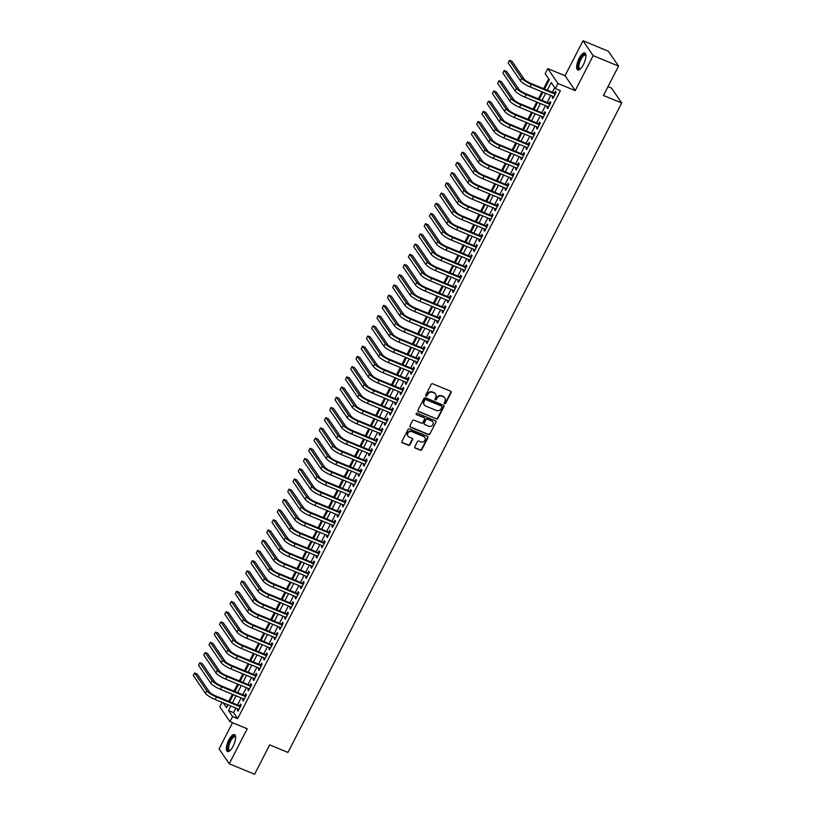 <?xml version="1.0" encoding="UTF-8"?>
<svg xmlns="http://www.w3.org/2000/svg" width="815" height="815" viewBox="0 0 815 815"><rect width="100%" height="100%" fill="white"/><g stroke="black" fill="none" stroke-linecap="round" stroke-linejoin="round"><path stroke-width="1.22" d="M444.593 403.69A0.805 0.734 145.7 0 0 445.652 403.282L451.123 392.626A1.151 1.049 145.7 0 0 450.644 391.21L432.714 383.804A1.151 1.049 145.7 0 0 431.206 384.395L425.736 395.051A0.805 0.734 145.7 0 0 426.072 396.039A0.805 0.734 145.7 0 0 427.131 395.621L427.834 394.246A3.688 3.362 145.7 0 1 432.673 392.351L434.171 392.973A3.688 3.362 145.7 0 1 435.709 397.496L434.996 398.871A0.805 0.734 145.7 0 0 435.332 399.859A0.805 0.734 145.7 0 0 436.392 399.452L437.095 398.077A3.688 3.362 145.7 0 1 441.934 396.182L443.431 396.803A3.688 3.362 145.7 0 1 444.97 401.326L444.257 402.702A0.805 0.734 145.7 0 0 444.593 403.69M444.185 403.221A0.805 0.734 145.7 0 0 445.377 402.875L450.848 392.229A1.151 1.049 145.7 0 0 450.919 391.383M425.664 395.56A0.805 0.734 145.7 0 0 426.856 395.224L427.834 394.246M434.925 399.391A0.805 0.734 145.7 0 0 436.117 399.044L437.095 398.077M233.131 746.194A9.169 3.26 -67.6 0 0 234.486 734.58A9.169 3.26 -67.6 0 0 228.842 739.918A9.169 3.26 -67.6 0 0 227.487 751.522A9.169 3.26 -67.6 0 0 233.131 746.194M583.418 64.609A9.169 3.26 -67.6 0 0 584.773 52.995A9.169 3.26 -67.6 0 0 579.129 58.334A9.169 3.26 -67.6 0 0 577.774 69.937A9.169 3.26 -67.6 0 0 583.418 64.609M414.825 446.712A1.151 1.049 145.7 0 0 415.304 448.118L420.336 450.196A1.151 1.049 145.7 0 0 421.844 449.605L427.916 437.777A1.151 1.049 145.7 0 0 427.437 436.371L409.517 428.965A1.151 1.049 145.7 0 0 407.999 429.556L401.927 441.373A1.151 1.049 145.7 0 0 402.406 442.79L408.478 445.306A1.151 1.049 145.7 0 0 409.996 444.715L412.594 439.652A1.151 1.049 145.7 0 0 412.115 438.236L409.099 436.993A3.087 2.812 145.7 0 1 408.274 432.541A3.087 2.812 145.7 0 1 411.85 431.624L423.657 436.504A3.087 2.812 145.7 0 1 424.483 440.956A3.087 2.812 145.7 0 1 420.897 441.862L418.93 441.058A1.151 1.049 145.7 0 0 417.423 441.649L414.825 446.712M235.881 708.092L233.548 712.626L237.664 718.657L232.591 716.568L229.973 721.672L219.805 706.788L222.067 702.387M618.544 66.117L593.177 55.634L583.01 40.75L608.377 51.233L618.544 66.117L603.457 95.477L621.713 103.016L287.96 752.439L269.694 744.89L254.606 774.25L229.249 763.767L247.22 728.793L229.973 721.672M583.01 40.75L565.039 75.724L575.207 90.608L593.177 55.634M575.207 90.608L557.959 83.487L555.331 88.59L551.215 82.549L547.283 90.19M237.664 718.657L560.404 90.689L555.331 88.59M436.351 419.032A1.151 1.049 145.7 0 0 437.859 418.441L443.941 406.614A1.151 1.049 145.7 0 0 443.462 405.198L425.532 397.791A1.151 1.049 145.7 0 0 424.024 398.382L417.942 410.21A1.151 1.049 145.7 0 0 418.421 411.626L436.076 418.625A1.151 1.049 145.7 0 0 437.584 418.034L443.666 406.206A1.151 1.049 145.7 0 0 443.737 405.361M435.933 422.19L429.851 434.018A1.151 1.049 145.7 0 1 428.344 434.609L410.414 427.203A1.151 1.049 145.7 0 1 409.935 425.797L412.533 420.734A1.151 1.049 145.7 0 1 414.051 420.143L421.314 423.148A1.151 1.049 145.7 0 0 422.832 422.557L424.554 419.195A1.151 1.049 145.7 0 0 424.075 417.779L416.506 414.652A0.805 0.734 145.7 0 1 416.292 413.49A0.805 0.734 145.7 0 1 417.229 413.256L435.454 420.785A1.151 1.049 145.7 0 1 435.933 422.19L429.851 434.018M232.52 722.722L219.082 748.883L229.249 763.767M552.825 96.292L552.213 97.484L552.906 98.493L556.054 92.36L555.361 91.362L554.445 93.144M547.578 106.5L546.967 107.692L547.649 108.701L550.808 102.578L550.115 101.569L549.198 103.352M542.332 116.718L541.72 117.91L542.403 118.909L545.551 112.786L544.868 111.777L543.951 113.57M537.085 126.926L536.474 128.118L537.156 129.127L540.304 122.994L539.622 121.995L538.705 123.778M531.838 137.134L531.227 138.326L531.91 139.334L535.058 133.212L534.375 132.203L533.458 133.986M526.592 147.352L525.981 148.544L526.663 149.542L529.811 143.42L529.129 142.411L528.212 144.204M521.345 157.56L520.724 158.752L521.417 159.76L524.565 153.628L523.882 152.619L522.955 154.412M516.089 167.768L515.477 168.96L516.17 169.968L519.318 163.835L518.625 162.837L517.708 164.62M510.842 177.976L510.231 179.168L510.923 180.176L514.071 174.053L513.379 173.045L512.462 174.828M505.595 188.194L504.984 189.386L505.677 190.384L508.825 184.261L508.132 183.253L507.215 185.046M500.349 198.402L499.738 199.594L500.42 200.602L503.578 194.469L502.886 193.471L501.969 195.254M495.102 208.609L494.491 209.801L495.174 210.81L498.322 204.687L497.639 203.679L496.722 205.462M489.856 218.828L489.245 220.019L489.927 221.018L493.075 214.895L492.392 213.887L491.476 215.68M484.609 229.035L483.998 230.227L484.68 231.236L487.828 225.103L487.146 224.105L486.229 225.887M479.363 239.243L478.751 240.435L479.434 241.444L482.582 235.321L481.899 234.312L480.972 236.095M474.116 249.461L473.495 250.653L474.187 251.652L477.335 245.529L476.653 244.52L475.726 246.313M468.859 259.669L468.248 260.861L468.941 261.87L472.089 255.737L471.396 254.728L470.479 256.521M463.613 269.877L463.002 271.069L463.694 272.078L466.842 265.955L466.149 264.946L465.233 266.729M458.366 280.095L457.755 281.277L458.448 282.285L461.596 276.163L460.903 275.154L459.986 276.947M453.12 290.303L452.508 291.495L453.191 292.504L456.339 286.371L455.656 285.362L454.739 287.155M447.873 300.511L447.262 301.703L447.944 302.711L451.092 296.579L450.41 295.58L449.493 297.363M442.627 310.719L442.015 311.911L442.698 312.919L445.846 306.797L445.163 305.788L444.246 307.571M437.38 320.937L436.769 322.129L437.451 323.127L440.599 317.004L439.917 315.996L439 317.789M432.133 331.145L431.522 332.337L432.205 333.345L435.353 327.212L434.67 326.214L433.743 327.997M426.887 341.353L426.265 342.545L426.958 343.553L430.106 337.43L429.413 336.422L428.496 338.205M421.63 351.571L421.019 352.763L421.712 353.761L424.86 347.638L424.167 346.63L423.25 348.423M416.384 361.779L415.772 362.97L416.465 363.979L419.613 357.846L418.92 356.848L418.003 358.631M411.137 371.986L410.526 373.178L411.208 374.187L414.366 368.064L413.674 367.056L412.757 368.838M405.89 382.204L405.279 383.396L405.962 384.395L409.11 378.272L408.427 377.264L407.51 379.057M400.644 392.412L400.033 393.604L400.715 394.613L403.863 388.48L403.18 387.471L402.264 389.264M395.397 402.62L394.786 403.812L395.469 404.821L398.616 398.698L397.934 397.689L397.017 399.472M390.151 412.838L389.539 414.02L390.222 415.029L393.37 408.906L392.687 407.897L391.771 409.68M384.904 423.046L384.283 424.238L384.975 425.247L388.123 419.114L387.441 418.105L386.514 419.898M379.647 433.254L379.036 434.446L379.729 435.454L382.877 429.322L382.184 428.323L381.267 430.106M374.401 443.462L373.79 444.654L374.482 445.662L377.63 439.54L376.938 438.531L376.021 440.314M369.154 453.68L368.543 454.872L369.236 455.87L372.384 449.748L371.691 448.739L370.774 450.532M363.908 463.888L363.296 465.08L363.979 466.088L367.137 459.955L366.444 458.957L365.528 460.74M358.661 474.096L358.05 475.288L358.732 476.296L361.88 470.173L361.198 469.165L360.281 470.948M353.415 484.314L352.803 485.506L353.486 486.504L356.634 480.381L355.951 479.373L355.034 481.166M348.168 494.522L347.557 495.714L348.239 496.722L351.387 490.589L350.705 489.591L349.788 491.374M342.921 504.73L342.31 505.921L342.993 506.93L346.141 500.807L345.458 499.799L344.531 501.582M337.675 514.948L337.053 516.139L337.746 517.138L340.894 511.015L340.212 510.007L339.285 511.8M332.418 525.155L331.807 526.347L332.5 527.356L335.648 521.223L334.955 520.215L334.038 522.008M327.172 535.363L326.56 536.555L327.253 537.564L330.401 531.441L329.708 530.433L328.791 532.215M321.925 545.581L321.314 546.763L322.007 547.772L325.154 541.649L324.462 540.64L323.545 542.423M316.678 555.789L316.067 556.981L316.75 557.99L319.898 551.857L319.215 550.848L318.298 552.641M311.432 565.997L310.821 567.189L311.503 568.198L314.651 562.065L313.969 561.066L313.052 562.849M306.185 576.205L305.574 577.397L306.257 578.405L309.405 572.283L308.722 571.274L307.805 573.057M300.939 586.423L300.328 587.615L301.01 588.613L304.158 582.491L303.475 581.482L302.559 583.275M295.692 596.631L295.081 597.823L295.764 598.831L298.911 592.699L298.229 591.7L297.302 593.483M290.446 606.839L289.824 608.031L290.517 609.039L293.665 602.917L292.972 601.908L292.055 603.691M285.189 617.057L284.578 618.249L285.27 619.247L288.418 613.125L287.726 612.116L286.809 613.909M279.942 627.265L279.331 628.457L280.024 629.465L283.172 623.332L282.479 622.334L281.562 624.117M274.696 637.473L274.085 638.665L274.767 639.673L277.925 633.55L277.232 632.542L276.316 634.325M269.449 647.691L268.838 648.883L269.521 649.881L272.668 643.758L271.986 642.75L271.069 644.543M264.203 657.899L263.591 659.091L264.274 660.099L267.422 653.966L266.739 652.958L265.822 654.751M258.956 668.106L258.345 669.298L259.027 670.307L262.175 664.174L261.493 663.176L260.576 664.959M253.709 678.325L253.098 679.506L253.781 680.515L256.929 674.392L256.246 673.384L255.329 675.166M248.463 688.532L247.842 689.724L248.534 690.723L251.682 684.6L251 683.591L250.073 685.384M243.206 698.74L242.595 699.932L243.288 700.941L246.436 694.808L245.743 693.809L244.826 695.592M554.72 87.694L552.356 92.278M550.746 95.426L547.11 102.496M545.49 105.644L541.863 112.704M540.243 115.852L536.616 122.912M534.997 126.06L531.37 133.13M529.75 136.278L526.123 143.338M524.503 146.486L520.877 153.546M519.257 156.694L515.63 163.764M514.01 166.912L510.384 173.972M508.764 177.12L505.127 184.18M503.517 187.328L499.88 194.388M498.26 197.546L494.634 204.606M493.014 207.754L489.387 214.814M487.767 217.962L484.141 225.022M482.521 228.169L478.894 235.24M477.274 238.388L473.647 245.447M472.028 248.595L468.401 255.655M466.781 258.803L463.144 265.873M461.535 269.021L457.898 276.081M456.288 279.229L452.651 286.289M451.031 289.437L447.404 296.507M445.785 299.655L442.158 306.715M440.538 309.863L436.911 316.923M435.291 320.071L431.665 327.131M430.045 330.289L426.418 337.349M424.798 340.497L421.172 347.557M419.552 350.705L415.915 357.765M414.305 360.913L410.668 367.983M409.048 371.131L405.422 378.191M403.802 381.339L400.175 388.398M398.555 391.546L394.929 398.616M393.309 401.764L389.682 408.824M388.062 411.972L384.436 419.032M382.816 422.18L379.189 429.25M377.569 432.398L373.942 439.458M372.323 442.606L368.686 449.666M367.076 452.814L363.439 459.874M361.819 463.032L358.193 470.092M356.573 473.24L352.946 480.3M351.326 483.448L347.699 490.508M346.08 493.656L342.453 500.726M340.833 503.874L337.206 510.934M335.586 514.082L331.96 521.142M330.34 524.289L326.703 531.36M325.093 534.508L321.456 541.567M319.847 544.715L316.21 551.775M314.59 554.923L310.963 561.993M309.343 565.141L305.717 572.201M304.097 575.349L300.47 582.409M298.85 585.557L295.224 592.617M293.604 595.765L289.977 602.835M288.357 605.983L284.73 613.043M283.111 616.191L279.474 623.251M277.864 626.399L274.227 633.469M272.607 636.617L268.981 643.677M267.361 646.825L263.734 653.885M262.114 657.033L258.487 664.103M256.868 667.251L253.241 674.311M251.621 677.459L247.994 684.519M246.375 687.666L242.748 694.737M241.128 697.885L237.501 704.944M237.96 708.948L237.348 710.14L238.041 711.149L241.189 705.026L240.496 704.017L239.579 705.8M548.678 78.841L543.625 88.672M542.006 91.82L538.379 98.88M536.759 102.028L533.132 109.098M531.512 112.246L527.875 119.306M526.266 122.454L522.629 129.514M521.009 132.662L517.382 139.732M515.763 142.88L512.136 149.94M510.516 153.088L506.889 160.148M505.269 163.295L501.643 170.366M500.023 173.513L496.396 180.573M494.776 183.721L491.15 190.781M489.53 193.929L485.893 200.989M484.283 204.137L480.646 211.207M479.037 214.355L475.4 221.415M473.78 224.563L470.153 231.623M468.533 234.771L464.907 241.841M463.287 244.989L459.66 252.049M458.04 255.197L454.413 262.257M452.794 265.405L449.167 272.475M447.547 275.623L443.92 282.683M442.301 285.831L438.664 292.891M437.054 296.039L433.417 303.109M431.797 306.257L428.17 313.317M426.551 316.464L422.924 323.524M421.304 326.672L417.677 333.732M416.058 336.88L412.431 343.95M410.811 347.098L407.184 354.158M405.564 357.306L401.938 364.366M400.318 367.514L396.691 374.584M395.071 377.732L391.434 384.792M389.825 387.94L386.188 395M384.568 398.148L380.941 405.218M379.321 408.366L375.695 415.426M374.075 418.574L370.448 425.634M368.828 428.782L365.202 435.842M363.582 439L359.955 446.06M358.335 449.208L354.708 456.268M353.089 459.416L349.452 466.475M347.842 469.623L344.205 476.694M342.595 479.841L338.959 486.901M337.339 490.049L333.712 497.109M332.092 500.257L328.465 507.327M326.846 510.475L323.219 517.535M321.599 520.683L317.972 527.743M316.352 530.891L312.726 537.961M311.106 541.109L307.479 548.169M305.859 551.317L302.222 558.377M300.613 561.525L296.976 568.585M295.356 571.743L291.729 578.803M290.109 581.951L286.483 589.011M284.863 592.159L281.236 599.219M279.616 602.366L275.99 609.437M274.37 612.585L270.743 619.644M269.123 622.792L265.496 629.852M263.877 633L260.25 640.07M258.63 643.218L254.993 650.278M253.383 653.426L249.747 660.486M248.127 663.634L244.5 670.704M242.88 673.852L239.253 680.912M237.634 684.06L234.007 691.12M232.387 694.268L228.76 701.328M621.713 103.016L611.556 88.132L607.99 86.655M544.512 89.039L549.29 79.738L545.164 73.707L547.792 68.592L557.959 83.487M565.039 75.724L547.792 68.592M230.808 705.994L228.475 710.527L232.591 716.568M545.673 93.338L542.036 100.398M540.427 103.546L536.79 110.606M535.17 113.754L531.543 120.824M529.923 123.972L526.296 131.032M524.677 134.18L521.05 141.239M519.43 144.387L515.803 151.458M514.184 154.606L510.557 161.665M508.937 164.813L505.31 171.873M503.69 175.021L500.053 182.081M498.444 185.229L494.807 192.299M493.187 195.447L489.56 202.507M487.94 205.655L484.314 212.715M482.694 215.863L479.067 222.933M477.447 226.081L473.821 233.141M472.201 236.289L468.574 243.349M466.954 246.497L463.328 253.567M461.708 256.715L458.081 263.775M456.461 266.923L452.824 273.983M451.215 277.131L447.578 284.201M445.958 287.349L442.331 294.409M440.711 297.556L437.085 304.616M435.465 307.764L431.838 314.824M430.218 317.972L426.591 325.042M424.972 328.19L421.345 335.25M419.725 338.398L416.098 345.458M414.478 348.606L410.841 355.676M409.232 358.824L405.595 365.884M403.985 369.032L400.348 376.092M398.729 379.24L395.102 386.31M393.482 389.458L389.855 396.518M388.235 399.666L384.609 406.726M382.989 409.874L379.362 416.934M377.742 420.092L374.116 427.152M372.496 430.3L368.869 437.36M367.249 440.507L363.612 447.567M362.003 450.715L358.366 457.786M356.746 460.933L353.119 467.993M351.499 471.141L347.873 478.201M346.253 481.349L342.626 488.419M341.006 491.567L337.379 498.627M335.76 501.775L332.133 508.835M330.513 511.983L326.886 519.053M325.267 522.201L321.64 529.261M320.02 532.409L316.383 539.469M314.773 542.617L311.136 549.677M309.517 552.835L305.89 559.895M304.27 563.043L300.643 570.103M299.024 573.251L295.397 580.311M293.777 583.459L290.15 590.529M288.53 593.677L284.904 600.736M283.284 603.884L279.657 610.944M278.037 614.092L274.4 621.162M272.791 624.31L269.154 631.37M267.544 634.518L263.907 641.578M262.287 644.726L258.661 651.796M257.041 654.944L253.414 662.004M251.794 665.152L248.168 672.212M246.548 675.36L242.921 682.42M241.301 685.578L237.674 692.638M236.055 695.786L232.428 702.846M223.249 702.876L226.55 707.715L228.027 704.843M229.647 701.695L233.273 694.635M234.893 691.487L238.52 684.427M240.14 681.279L243.767 674.209M245.386 671.061L249.013 664.001M250.633 660.853L254.26 653.793M255.879 650.645L259.516 643.585M261.126 640.427L264.763 633.367M266.373 630.219L270.01 623.159M271.629 620.011L275.256 612.951M276.876 609.803L280.503 602.733M282.122 599.585L285.749 592.525M287.369 589.377L290.996 582.317M292.616 579.17L296.242 572.099M297.862 568.952L301.489 561.892M303.109 558.744L306.746 551.684M308.355 548.536L311.992 541.466M313.602 538.318L317.239 531.258M318.859 528.11L322.485 521.05M324.105 517.902L327.732 510.842M329.352 507.694L332.978 500.624M334.598 497.476L338.225 490.416M339.845 487.268L343.472 480.208M345.091 477.06L348.718 469.99M350.338 466.842L353.975 459.782M355.585 456.634L359.221 449.574M360.841 446.426L364.468 439.356M366.088 436.208L369.715 429.148M371.334 426.001L374.961 418.941M376.581 415.793L380.208 408.723M381.828 405.575L385.454 398.515M387.074 395.367L390.701 388.307M392.321 385.159L395.958 378.099M397.567 374.951L401.204 367.881M402.814 364.733L406.451 357.673M408.071 354.525L411.697 347.465M413.317 344.317L416.944 337.247M418.564 334.099L422.19 327.039M423.81 323.891L427.437 316.831M429.057 313.683L432.684 306.613M434.303 303.465L437.93 296.405M439.55 293.257L443.187 286.197M444.796 283.049L448.433 275.99M450.043 272.831L453.68 265.772M455.3 262.624L458.927 255.564M460.546 252.416L464.173 245.356M465.793 242.208L469.42 235.138M471.039 231.99L474.666 224.93M476.286 221.782L479.913 214.722M481.533 211.574L485.159 204.504M486.779 201.356L490.416 194.296M492.026 191.148L495.663 184.088M497.282 180.94L500.909 173.87M502.529 170.722L506.156 163.662M507.776 160.514L511.402 153.454M513.022 150.306L516.649 143.246M518.269 140.088L521.895 133.028M523.515 129.88L527.142 122.821M528.762 119.673L532.399 112.613M534.008 109.465L537.645 102.395M539.255 99.247L542.892 92.187M233.548 712.626L228.475 710.527M552.213 97.484L553.212 97.892M546.967 107.692L547.965 108.11M541.72 117.91L542.709 118.318M536.474 128.118L537.462 128.525M531.227 138.326L532.215 138.733M525.981 148.544L526.969 148.951M520.724 158.752L521.722 159.159M515.477 168.96L516.476 169.367M510.231 179.168L511.229 179.585M504.984 189.386L505.983 189.793M499.738 199.594L500.726 200.001M494.491 209.801L495.479 210.219M489.245 220.019L490.233 220.427M483.998 230.227L484.986 230.635M478.751 240.435L479.74 240.853M473.495 250.653L474.493 251.061M468.248 260.861L469.246 261.269M463.002 271.069L464 271.477M457.755 281.277L458.753 281.695M452.508 291.495L453.497 291.902M447.262 301.703L448.25 302.11M442.015 311.911L443.003 312.328M436.769 322.129L437.757 322.536M431.522 332.337L432.51 332.744M426.265 342.545L427.264 342.962M421.019 352.763L422.017 353.17M415.772 362.97L416.771 363.378M410.526 373.178L411.524 373.596M405.279 383.396L406.267 383.804M400.033 393.604L401.021 394.012M394.786 403.812L395.774 404.22M389.539 414.02L390.528 414.438M384.283 424.238L385.281 424.646M379.036 434.446L380.035 434.853M373.79 444.654L374.788 445.072M368.543 454.872L369.541 455.279M363.296 465.08L364.285 465.487M358.05 475.288L359.038 475.705M352.803 485.506L353.791 485.913M347.557 495.714L348.545 496.121M342.31 505.921L343.298 506.329M337.053 516.139L338.052 516.547M331.807 526.347L332.805 526.755M326.56 536.555L327.559 536.963M321.314 546.763L322.312 547.181M316.067 556.981L317.055 557.389M310.821 567.189L311.809 567.597M305.574 577.397L306.562 577.815M300.328 587.615L301.316 588.023M295.081 597.823L296.069 598.23M289.824 608.031L290.823 608.448M284.578 618.249L285.576 618.656M279.331 628.457L280.329 628.864M274.085 638.665L275.083 639.072M268.838 648.883L269.826 649.29M263.591 659.091L264.58 659.498M258.345 669.298L259.333 669.706M253.098 679.506L254.086 679.924M247.842 689.724L248.84 690.132M242.595 699.932L243.593 700.34M237.348 710.14L238.347 710.558M444.684 397.73A3.688 3.362 145.7 0 0 443.156 396.396L443.431 396.803M436.83 397.669A3.688 3.362 145.7 0 1 441.659 395.784L443.156 396.396M435.424 393.9A3.688 3.362 145.7 0 0 433.896 392.565L434.171 392.973M427.559 393.839A3.688 3.362 145.7 0 1 432.398 391.954L433.896 392.565M417.881 411.045A1.151 1.049 145.7 0 0 418.146 411.218L436.076 418.625M441.974 407.133A0.805 0.734 145.7 0 0 441.638 406.145L425.909 399.645A0.805 0.734 145.7 0 0 424.849 400.063L424.106 401.51A3.688 3.362 145.7 0 0 425.644 406.033L436.402 410.485A3.688 3.362 145.7 0 0 441.231 408.59L441.974 407.133M424.116 404.698A3.688 3.362 145.7 0 1 423.831 401.112L424.574 399.656A0.805 0.734 145.7 0 1 425.634 399.248L441.363 405.748M409.863 426.632A1.151 1.049 145.7 0 0 410.139 426.805L428.069 434.212A1.151 1.049 145.7 0 0 429.576 433.621M424.35 417.952A1.151 1.049 145.7 0 0 423.8 417.382L416.506 414.652M428.863 426.265A3.087 2.812 145.7 0 0 432.785 421.844A3.087 2.812 145.7 0 0 431.614 420.897L427.457 419.185A1.151 1.049 145.7 0 0 425.95 419.776L424.218 423.128A1.151 1.049 145.7 0 0 424.707 424.544L428.863 426.265M432.643 421.65A3.087 2.812 145.7 0 0 431.339 420.499L431.614 420.897M424.157 423.973A1.151 1.049 145.7 0 1 423.943 422.73L425.674 419.368A1.151 1.049 145.7 0 1 427.182 418.778L431.339 420.499M435.658 421.793A1.151 1.049 145.7 0 0 435.719 420.947M424.676 437.248A3.087 2.812 145.7 0 0 423.382 436.106L423.657 436.504M407.806 435.842A3.087 2.812 145.7 0 1 411.585 431.227L423.382 436.106M401.856 442.219A1.151 1.049 145.7 0 0 402.131 442.392L408.203 444.898A1.151 1.049 145.7 0 0 409.721 444.307L412.319 439.244A1.151 1.049 145.7 0 0 412.39 438.409M414.754 447.547A1.151 1.049 145.7 0 0 415.029 447.72L420.061 449.798A1.151 1.049 145.7 0 0 421.569 449.208L427.651 437.38A1.151 1.049 145.7 0 0 427.712 436.534M555.443 93.552L530.657 83.313A5.878 1.243 -152.8 0 1 524.208 79.208L511.993 61.319L509.457 60.269L521.671 78.159A8.812 1.875 27.2 0 0 531.339 84.322L555.137 94.153M509.457 60.269L508.142 62.826L520.357 80.716A8.812 1.875 27.2 0 0 530.025 86.869L553.823 96.7M580.29 68.99A7.926 2.822 112.4 0 1 580.28 68.99A7.926 2.822 112.4 0 1 578.09 66.687A7.926 2.822 112.4 0 1 580.229 59.088A7.926 2.822 112.4 0 1 585.883 55.44A7.926 2.822 112.4 0 1 585.883 55.451M585.893 55.665A7.345 2.618 -67.6 0 0 585.394 55.226A7.345 2.618 -67.6 0 0 580.871 59.495A7.345 2.618 -67.6 0 0 579.791 68.796A7.345 2.618 -67.6 0 0 580.443 68.847M585.201 53.301A9.108 3.24 -67.6 0 0 579.954 58.69A9.108 3.24 -67.6 0 0 578.293 70.029M230.003 750.574A7.926 2.822 112.4 0 1 229.993 750.574A7.926 2.822 112.4 0 1 229.657 750.717A7.926 2.822 112.4 0 1 228.424 744.482A7.926 2.822 112.4 0 1 233.936 736.057A7.926 2.822 112.4 0 1 235.596 737.025A7.926 2.822 112.4 0 1 235.596 737.035M235.606 737.239A7.345 2.618 -67.6 0 0 235.107 736.811A7.345 2.618 -67.6 0 0 234.282 736.811A7.345 2.618 -67.6 0 0 229.504 743.606A7.345 2.618 -67.6 0 0 229.504 750.381A7.345 2.618 -67.6 0 0 230.156 750.421M234.914 734.886A9.108 3.24 -67.6 0 0 234.251 734.977A9.108 3.24 -67.6 0 0 228.495 742.923A9.108 3.24 -67.6 0 0 228.006 751.613M550.186 103.77L525.41 93.521A5.878 1.243 -152.8 0 1 518.961 89.416L506.747 71.537L504.21 70.487L516.425 88.366A8.812 1.875 27.2 0 0 526.093 94.53L549.88 104.361M504.21 70.487L502.896 73.034L515.111 90.923A8.812 1.875 27.2 0 0 524.779 97.087L548.577 106.918M544.94 113.978L520.153 103.739A5.878 1.243 -152.8 0 1 513.715 99.624L501.5 81.745L498.963 80.695L511.178 98.584A8.812 1.875 27.2 0 0 520.846 104.738L544.634 114.569M498.963 80.695L497.649 83.252L509.864 101.131A8.812 1.875 27.2 0 0 519.532 107.295L543.33 117.126M539.693 124.186L514.907 113.947A5.878 1.243 -152.8 0 1 508.468 109.842L496.254 91.952L493.717 90.903L505.932 108.792A8.812 1.875 27.2 0 0 515.6 114.956L539.387 124.787M493.717 90.903L492.403 93.46L504.617 111.339A8.812 1.875 27.2 0 0 514.285 117.503L538.073 127.334M534.446 134.393L509.66 124.155A5.878 1.243 -152.8 0 1 503.212 120.05L491.007 102.16L488.47 101.121L500.675 119A8.812 1.875 27.2 0 0 510.353 125.164L534.141 134.995M488.47 101.121L487.156 103.668L499.371 121.557A8.812 1.875 27.2 0 0 509.039 127.721L532.827 137.552M529.2 144.612L504.414 134.373A5.878 1.243 -152.8 0 1 497.965 130.257L485.76 112.378L483.224 111.329L495.428 129.218A8.812 1.875 27.2 0 0 505.096 135.371L528.894 145.202M483.224 111.329L481.91 113.876L494.124 131.765A8.812 1.875 27.2 0 0 503.792 137.929L527.58 147.76M523.953 154.819L499.167 144.581A5.878 1.243 -152.8 0 1 492.718 140.475L480.514 122.586L477.977 121.537L490.182 139.426A8.812 1.875 27.2 0 0 499.85 145.59L523.648 155.421M477.977 121.537L476.663 124.094L488.868 141.973A8.812 1.875 27.2 0 0 498.546 148.136L522.334 157.967M518.707 165.027L493.921 154.789A5.878 1.243 -152.8 0 1 487.472 150.683L475.257 132.794L472.72 131.755L484.935 149.634A8.812 1.875 27.2 0 0 494.603 155.797L518.401 165.628M472.72 131.755L471.416 134.302L483.621 152.191A8.812 1.875 27.2 0 0 493.289 158.355L517.087 168.175M513.46 175.245L488.674 165.007A5.878 1.243 -152.8 0 1 482.225 160.891L470.011 143.012L467.474 141.963L479.689 159.842A8.812 1.875 27.2 0 0 489.357 166.005L513.155 175.836M467.474 141.963L466.17 144.51L478.374 162.399A8.812 1.875 27.2 0 0 488.042 168.562L511.84 178.393M508.214 185.453L483.427 175.215A5.878 1.243 -152.8 0 1 476.979 171.109L464.764 153.22L462.227 152.171L474.442 170.06A8.812 1.875 27.2 0 0 484.11 176.223L507.898 186.044M462.227 152.171L460.913 154.728L473.128 172.607A8.812 1.875 27.2 0 0 482.796 178.77L506.594 188.601M502.957 195.661L478.181 185.423A5.878 1.243 -152.8 0 1 471.732 181.317L459.517 163.428L456.981 162.379L469.196 180.268A8.812 1.875 27.2 0 0 478.863 186.431L502.651 196.262M456.981 162.379L455.666 164.936L467.881 182.825A8.812 1.875 27.2 0 0 477.549 188.978L501.347 198.809M497.71 205.879L472.924 195.631A5.878 1.243 -152.8 0 1 466.486 191.525L454.271 173.646L451.734 172.597L463.949 190.476A8.812 1.875 27.2 0 0 473.617 196.639L497.405 206.47M451.734 172.597L450.42 175.143L462.635 193.033A8.812 1.875 27.2 0 0 472.303 199.196L496.091 209.027M492.464 216.087L467.678 205.849A5.878 1.243 -152.8 0 1 461.229 201.743L449.024 183.854L446.488 182.805L458.692 200.694A8.812 1.875 27.2 0 0 468.37 206.847L492.158 216.678M446.488 182.805L445.173 185.362L457.388 203.241A8.812 1.875 27.2 0 0 467.056 209.404L490.844 219.235M487.217 226.295L462.431 216.057A5.878 1.243 -152.8 0 1 455.982 211.951L443.778 194.062L441.241 193.012L453.446 210.902A8.812 1.875 27.2 0 0 463.124 217.065L486.912 226.896M441.241 193.012L439.927 195.569L452.142 213.459A8.812 1.875 27.2 0 0 461.81 219.612L485.597 229.443M481.971 236.513L457.184 226.264A5.878 1.243 -152.8 0 1 450.736 222.159L438.531 204.28L435.994 203.23L448.199 221.109A8.812 1.875 27.2 0 0 457.867 227.273L481.665 237.104M435.994 203.23L434.68 205.777L446.885 223.667A8.812 1.875 27.2 0 0 456.563 229.83L480.351 239.661M476.724 246.721L451.938 236.482A5.878 1.243 -152.8 0 1 445.489 232.367L433.285 214.488L430.748 213.438L442.953 231.328A8.812 1.875 27.2 0 0 452.62 237.481L476.418 247.312M430.748 213.438L429.434 215.995L441.638 233.874A8.812 1.875 27.2 0 0 451.316 240.038L475.104 249.869M471.478 256.929L446.691 246.69A5.878 1.243 -152.8 0 1 440.243 242.585L428.028 224.696L425.491 223.646L437.706 241.535A8.812 1.875 27.2 0 0 447.374 247.699L471.172 257.53M425.491 223.646L424.187 226.203L436.392 244.082A8.812 1.875 27.2 0 0 446.06 250.246L469.858 260.077M466.231 267.137L441.445 256.898A5.878 1.243 -152.8 0 1 434.996 252.793L422.781 234.903L420.245 233.864L432.459 251.743A8.812 1.875 27.2 0 0 442.127 257.907L465.925 267.738M420.245 233.864L418.941 236.411L431.145 254.3A8.812 1.875 27.2 0 0 440.813 260.464L464.611 270.295M460.974 277.355L436.198 267.116A5.878 1.243 -152.8 0 1 429.75 263.001L417.535 245.121L414.998 244.072L427.213 261.961A8.812 1.875 27.2 0 0 436.881 268.115L460.669 277.946M414.998 244.072L413.684 246.619L425.899 264.508A8.812 1.875 27.2 0 0 435.567 270.672L459.365 280.503M455.728 287.563L430.941 277.324A5.878 1.243 -152.8 0 1 424.503 273.219L412.288 255.329L409.751 254.28L421.966 272.169A8.812 1.875 27.2 0 0 431.634 278.333L455.422 288.164M409.751 254.28L408.437 256.837L420.652 274.716A8.812 1.875 27.2 0 0 430.32 280.88L454.118 290.711M450.481 297.77L425.695 287.532A5.878 1.243 -152.8 0 1 419.256 283.426L407.042 265.537L404.505 264.498L416.72 282.377A8.812 1.875 27.2 0 0 426.388 288.541L450.175 298.372M404.505 264.498L403.191 267.045L415.406 284.934A8.812 1.875 27.2 0 0 425.073 291.098L448.861 300.918M445.235 307.988L420.448 297.75A5.878 1.243 -152.8 0 1 414 293.634L401.795 275.755L399.258 274.706L411.463 292.585A8.812 1.875 27.2 0 0 421.141 298.748L444.929 308.579M399.258 274.706L397.944 277.253L410.159 295.142A8.812 1.875 27.2 0 0 419.827 301.305L443.615 311.136M439.988 318.196L415.202 307.958A5.878 1.243 -152.8 0 1 408.753 303.852L396.548 285.963L394.012 284.914L406.216 302.803A8.812 1.875 27.2 0 0 415.895 308.966L439.682 318.787M394.012 284.914L392.698 287.471L404.912 305.35A8.812 1.875 27.2 0 0 414.58 311.513L438.368 321.344M434.741 328.404L409.955 318.166A5.878 1.243 -152.8 0 1 403.507 314.06L391.302 296.171L388.765 295.122L400.97 313.011A8.812 1.875 27.2 0 0 410.638 319.174L434.436 329.005M388.765 295.122L387.451 297.679L399.656 315.568A8.812 1.875 27.2 0 0 409.334 321.721L433.122 331.552M429.495 338.622L404.709 328.374A5.878 1.243 -152.8 0 1 398.26 324.268L386.045 306.389L383.519 305.34L395.723 323.219A8.812 1.875 27.2 0 0 405.391 329.382L429.189 339.213M383.519 305.34L382.204 307.887L394.409 325.776A8.812 1.875 27.2 0 0 404.087 331.939L427.875 341.77M424.248 348.83L399.462 338.592A5.878 1.243 -152.8 0 1 393.013 334.486L380.799 316.597L378.262 315.548L390.477 333.437A8.812 1.875 27.2 0 0 400.145 339.59L423.943 349.421M378.262 315.548L376.958 318.105L389.163 335.984A8.812 1.875 27.2 0 0 398.83 342.147L422.628 351.978M419.002 359.038L394.216 348.8A5.878 1.243 -152.8 0 1 387.767 344.694L375.552 326.805L373.015 325.755L385.23 343.645A8.812 1.875 27.2 0 0 394.898 349.808L418.696 359.639M373.015 325.755L371.701 328.313L383.916 346.202A8.812 1.875 27.2 0 0 393.584 352.355L417.382 362.186M413.745 369.256L388.969 359.007A5.878 1.243 -152.8 0 1 382.52 354.902L370.305 337.023L367.769 335.974L379.984 353.853A8.812 1.875 27.2 0 0 389.652 360.016L413.439 369.847M367.769 335.974L366.455 338.52L378.669 356.41A8.812 1.875 27.2 0 0 388.337 362.573L412.135 372.404M408.498 379.464L383.712 369.226A5.878 1.243 -152.8 0 1 377.274 365.11L365.059 347.231L362.522 346.181L374.737 364.071A8.812 1.875 27.2 0 0 384.405 370.224L408.193 380.055M362.522 346.181L361.208 348.738L373.423 366.618A8.812 1.875 27.2 0 0 383.091 372.781L406.889 382.612M403.252 389.672L378.466 379.433A5.878 1.243 -152.8 0 1 372.027 375.328L359.812 357.439L357.276 356.389L369.49 374.279A8.812 1.875 27.2 0 0 379.158 380.442L402.946 390.273M357.276 356.389L355.961 358.946L368.176 376.825A8.812 1.875 27.2 0 0 377.844 382.989L401.632 392.82M398.005 399.88L373.219 389.641A5.878 1.243 -152.8 0 1 366.77 385.536L354.566 367.647L352.029 366.607L364.234 384.486A8.812 1.875 27.2 0 0 373.912 390.65L397.7 400.481M352.029 366.607L350.715 369.154L362.93 387.044A8.812 1.875 27.2 0 0 372.598 393.207L396.385 403.038M392.759 410.098L367.973 399.859A5.878 1.243 -152.8 0 1 361.524 395.744L349.319 377.865L346.782 376.815L358.987 394.694A8.812 1.875 27.2 0 0 368.655 400.858L392.453 410.689M346.782 376.815L345.468 379.362L357.683 397.251A8.812 1.875 27.2 0 0 367.351 403.415L391.139 413.246M387.512 420.306L362.726 410.067A5.878 1.243 -152.8 0 1 356.277 405.962L344.073 388.072L341.536 387.023L353.741 404.912A8.812 1.875 27.2 0 0 363.409 411.076L387.207 420.907M341.536 387.023L340.222 389.58L352.426 407.459A8.812 1.875 27.2 0 0 362.105 413.623L385.892 423.454M382.266 430.514L357.479 420.275A5.878 1.243 -152.8 0 1 351.031 416.17L338.816 398.28L336.279 397.231L348.494 415.12A8.812 1.875 27.2 0 0 358.162 421.284L381.96 431.115M336.279 397.231L334.975 399.788L347.18 417.677A8.812 1.875 27.2 0 0 356.848 423.841L380.646 433.662M377.019 440.732L352.233 430.483A5.878 1.243 -152.8 0 1 345.784 426.377L333.569 408.498L331.033 407.449L343.247 425.328A8.812 1.875 27.2 0 0 352.915 431.492L376.713 441.322M331.033 407.449L329.729 409.996L341.933 427.885A8.812 1.875 27.2 0 0 351.601 434.049L375.399 443.88M371.772 450.94L346.986 440.701A5.878 1.243 -152.8 0 1 340.538 436.596L328.323 418.706L325.786 417.657L338.001 435.546A8.812 1.875 27.2 0 0 347.669 441.71L371.457 451.53M325.786 417.657L324.472 420.214L336.687 438.093A8.812 1.875 27.2 0 0 346.355 444.257L370.153 454.087M366.516 461.147L341.73 450.909A5.878 1.243 -152.8 0 1 335.291 446.803L323.076 428.914L320.539 427.865L332.754 445.754A8.812 1.875 27.2 0 0 342.422 451.918L366.21 461.748M320.539 427.865L319.225 430.422L331.44 448.311A8.812 1.875 27.2 0 0 341.108 454.464L364.906 464.295M361.269 471.365L336.483 461.117A5.878 1.243 -152.8 0 1 330.044 457.011L317.83 439.132L315.293 438.083L327.508 455.962A8.812 1.875 27.2 0 0 337.176 462.125L360.964 471.956M315.293 438.083L313.979 440.63L326.194 458.519A8.812 1.875 27.2 0 0 335.862 464.682L359.649 474.513M356.023 481.573L331.236 471.335A5.878 1.243 -152.8 0 1 324.788 467.229L312.583 449.34L310.046 448.291L322.251 466.18A8.812 1.875 27.2 0 0 331.929 472.333L355.717 482.164M310.046 448.291L308.732 450.848L320.947 468.727A8.812 1.875 27.2 0 0 330.615 474.89L354.403 484.721M350.776 491.781L325.99 481.543A5.878 1.243 -152.8 0 1 319.541 477.437L307.337 459.548L304.8 458.499L317.004 476.388A8.812 1.875 27.2 0 0 326.683 482.551L350.47 492.382M304.8 458.499L303.486 461.056L315.7 478.945A8.812 1.875 27.2 0 0 325.368 485.098L349.156 494.929M345.529 501.999L320.743 491.751A5.878 1.243 -152.8 0 1 314.295 487.645L302.09 469.766L299.553 468.717L311.758 486.596A8.812 1.875 27.2 0 0 321.426 492.759L345.224 502.59M299.553 468.717L298.239 471.264L310.444 489.153A8.812 1.875 27.2 0 0 320.122 495.316L343.91 505.147M340.283 512.207L315.497 501.969A5.878 1.243 -152.8 0 1 309.048 497.853L296.843 479.974L294.307 478.925L306.511 496.814A8.812 1.875 27.2 0 0 316.179 502.967L339.977 512.798M294.307 478.925L292.993 481.482L305.197 499.361A8.812 1.875 27.2 0 0 314.875 505.524L338.663 515.355M335.036 522.415L310.25 512.177A5.878 1.243 -152.8 0 1 303.801 508.071L291.587 490.182L289.05 489.132L301.265 507.022A8.812 1.875 27.2 0 0 310.933 513.185L334.731 523.016M289.05 489.132L287.746 491.69L299.951 509.569A8.812 1.875 27.2 0 0 309.619 515.732L333.416 525.563M329.79 532.623L305.004 522.384A5.878 1.243 -152.8 0 1 298.555 518.279L286.34 500.39L283.803 499.351L296.018 517.23A8.812 1.875 27.2 0 0 305.686 523.393L329.484 533.224M283.803 499.351L282.499 501.897L294.704 519.787A8.812 1.875 27.2 0 0 304.372 525.95L328.17 535.771M324.533 542.841L299.757 532.602A5.878 1.243 -152.8 0 1 293.308 528.487L281.094 510.608L278.557 509.558L290.772 527.437A8.812 1.875 27.2 0 0 300.44 533.601L324.227 543.432M278.557 509.558L277.243 512.105L289.457 529.995A8.812 1.875 27.2 0 0 299.125 536.158L322.923 545.989M319.286 553.049L294.5 542.81A5.878 1.243 -152.8 0 1 288.062 538.705L275.847 520.816L273.31 519.766L285.525 537.655A8.812 1.875 27.2 0 0 295.193 543.819L318.981 553.65M273.31 519.766L271.996 522.323L284.211 540.202A8.812 1.875 27.2 0 0 293.879 546.366L317.677 556.197M314.04 563.257L289.254 553.018A5.878 1.243 -152.8 0 1 282.815 548.913L270.6 531.023L268.064 529.974L280.279 547.863A8.812 1.875 27.2 0 0 289.946 554.027L313.734 563.858M268.064 529.974L266.75 532.531L278.964 550.42A8.812 1.875 27.2 0 0 288.632 556.574L312.42 566.405M308.793 573.475L284.007 563.226A5.878 1.243 -152.8 0 1 277.558 559.121L265.354 541.241L262.817 540.192L275.022 558.071A8.812 1.875 27.2 0 0 284.7 564.235L308.488 574.066M262.817 540.192L261.503 542.739L273.718 560.628A8.812 1.875 27.2 0 0 283.386 566.792L307.173 576.623M303.547 583.683L278.761 573.444A5.878 1.243 -152.8 0 1 272.312 569.339L260.107 551.449L257.571 550.4L269.775 568.289A8.812 1.875 27.2 0 0 279.453 574.453L303.241 584.274M257.571 550.4L256.256 552.957L268.471 570.836A8.812 1.875 27.2 0 0 278.139 577L301.927 586.831M298.3 593.891L273.514 583.652A5.878 1.243 -152.8 0 1 267.065 579.547L254.861 561.657L252.324 560.608L264.529 578.497A8.812 1.875 27.2 0 0 274.197 584.661L297.995 594.492M252.324 560.608L251.01 563.165L263.214 581.054A8.812 1.875 27.2 0 0 272.893 587.207L296.68 597.038M293.054 604.109L268.267 593.86A5.878 1.243 -152.8 0 1 261.819 589.754L249.604 571.875L247.077 570.826L259.282 588.705A8.812 1.875 27.2 0 0 268.95 594.869L292.748 604.699M247.077 570.826L245.763 573.373L257.968 591.262A8.812 1.875 27.2 0 0 267.646 597.426L291.434 607.257M287.807 614.316L263.021 604.078A5.878 1.243 -152.8 0 1 256.572 599.962L244.357 582.083L241.821 581.034L254.036 598.923A8.812 1.875 27.2 0 0 263.703 605.076L287.501 614.907M241.821 581.034L240.517 583.591L252.721 601.47A8.812 1.875 27.2 0 0 262.389 607.633L286.187 617.464M282.561 624.524L257.774 614.286A5.878 1.243 -152.8 0 1 251.326 610.18L239.111 592.291L236.574 591.242L248.789 609.131A8.812 1.875 27.2 0 0 258.457 615.294L282.255 625.125M236.574 591.242L235.26 593.799L247.475 611.688A8.812 1.875 27.2 0 0 257.143 617.841L280.941 627.672M277.304 634.742L252.528 624.494A5.878 1.243 -152.8 0 1 246.079 620.388L233.864 602.499L231.328 601.46L243.542 619.339A8.812 1.875 27.2 0 0 253.21 625.502L276.998 635.333M231.328 601.46L230.013 604.007L242.228 621.896A8.812 1.875 27.2 0 0 251.896 628.059L275.694 637.89M272.057 644.95L247.271 634.712A5.878 1.243 -152.8 0 1 240.833 630.596L228.618 612.717L226.081 611.668L238.296 629.557A8.812 1.875 27.2 0 0 247.964 635.71L271.752 645.541M226.081 611.668L224.767 614.225L236.982 632.104A8.812 1.875 27.2 0 0 246.65 638.267L270.448 648.098M266.811 655.158L242.024 644.92A5.878 1.243 -152.8 0 1 235.586 640.814L223.371 622.925L220.834 621.876L233.049 639.765A8.812 1.875 27.2 0 0 242.717 645.928L266.505 655.759M220.834 621.876L219.52 624.433L231.735 642.312A8.812 1.875 27.2 0 0 241.403 648.475L265.191 658.306M261.564 665.366L236.778 655.128A5.878 1.243 -152.8 0 1 230.329 651.022L218.125 633.133L215.588 632.094L227.793 649.973A8.812 1.875 27.2 0 0 237.471 656.136L261.258 665.967M215.588 632.094L214.274 634.641L226.489 652.53A8.812 1.875 27.2 0 0 236.156 658.693L259.944 668.514M256.317 675.584L231.531 665.346A5.878 1.243 -152.8 0 1 225.083 661.23L212.878 643.351L210.341 642.302L222.546 660.181A8.812 1.875 27.2 0 0 232.214 666.344L256.012 676.175M210.341 642.302L209.027 644.848L221.242 662.738A8.812 1.875 27.2 0 0 230.91 668.901L254.698 678.732M251.071 685.792L226.285 675.553A5.878 1.243 -152.8 0 1 219.836 671.448L207.631 653.559L205.095 652.509L217.299 670.399A8.812 1.875 27.2 0 0 226.967 676.562L250.765 686.393M205.095 652.509L203.781 655.066L215.985 672.945A8.812 1.875 27.2 0 0 225.663 679.109L249.451 688.94M245.824 696L221.038 685.761A5.878 1.243 -152.8 0 1 214.589 681.656L202.375 663.767L199.838 662.717L212.053 680.607A8.812 1.875 27.2 0 0 221.721 686.77L245.519 696.601M199.838 662.717L198.534 665.274L210.739 683.164A8.812 1.875 27.2 0 0 220.407 689.317L244.205 699.148M240.578 706.218L215.792 695.969A5.878 1.243 -152.8 0 1 209.343 691.864L197.128 673.985L194.591 672.935L206.806 690.814A8.812 1.875 27.2 0 0 216.474 696.978L240.272 706.809M194.591 672.935L193.287 675.482L205.492 693.371A8.812 1.875 27.2 0 0 215.16 699.535L238.958 709.366M531.339 84.322L530.025 86.869M521.671 78.159L520.357 80.716M526.093 94.53L524.779 97.087M516.425 88.366L515.111 90.923M520.846 104.738L519.532 107.295M511.178 98.584L509.864 101.131M515.6 114.956L514.285 117.503M505.932 108.792L504.617 111.339M510.353 125.164L509.039 127.721M500.675 119L499.371 121.557M505.096 135.371L503.792 137.929M495.428 129.218L494.124 131.765M499.85 145.59L498.546 148.136M490.182 139.426L488.868 141.973M494.603 155.797L493.289 158.355M484.935 149.634L483.621 152.191M489.357 166.005L488.042 168.562M479.689 159.842L478.374 162.399M484.11 176.223L482.796 178.77M474.442 170.06L473.128 172.607M478.863 186.431L477.549 188.978M469.196 180.268L467.881 182.825M473.617 196.639L472.303 199.196M463.949 190.476L462.635 193.033M468.37 206.847L467.056 209.404M458.692 200.694L457.388 203.241M463.124 217.065L461.81 219.612M453.446 210.902L452.142 213.459M457.867 227.273L456.563 229.83M448.199 221.109L446.885 223.667M452.62 237.481L451.316 240.038M442.953 231.328L441.638 233.874M447.374 247.699L446.06 250.246M437.706 241.535L436.392 244.082M442.127 257.907L440.813 260.464M432.459 251.743L431.145 254.3M436.881 268.115L435.567 270.672M427.213 261.961L425.899 264.508M431.634 278.333L430.32 280.88M421.966 272.169L420.652 274.716M426.388 288.541L425.073 291.098M416.72 282.377L415.406 284.934M421.141 298.748L419.827 301.305M411.463 292.585L410.159 295.142M415.895 308.966L414.58 311.513M406.216 302.803L404.912 305.35M410.638 319.174L409.334 321.721M400.97 313.011L399.656 315.568M405.391 329.382L404.087 331.939M395.723 323.219L394.409 325.776M400.145 339.59L398.83 342.147M390.477 333.437L389.163 335.984M394.898 349.808L393.584 352.355M385.23 343.645L383.916 346.202M389.652 360.016L388.337 362.573M379.984 353.853L378.669 356.41M384.405 370.224L383.091 372.781M374.737 364.071L373.423 366.618M379.158 380.442L377.844 382.989M369.49 374.279L368.176 376.825M373.912 390.65L372.598 393.207M364.234 384.486L362.93 387.044M368.655 400.858L367.351 403.415M358.987 394.694L357.683 397.251M363.409 411.076L362.105 413.623M353.741 404.912L352.426 407.459M358.162 421.284L356.848 423.841M348.494 415.12L347.18 417.677M352.915 431.492L351.601 434.049M343.247 425.328L341.933 427.885M347.669 441.71L346.355 444.257M338.001 435.546L336.687 438.093M342.422 451.918L341.108 454.464M332.754 445.754L331.44 448.311M337.176 462.125L335.862 464.682M327.508 455.962L326.194 458.519M331.929 472.333L330.615 474.89M322.251 466.18L320.947 468.727M326.683 482.551L325.368 485.098M317.004 476.388L315.7 478.945M321.426 492.759L320.122 495.316M311.758 486.596L310.444 489.153M316.179 502.967L314.875 505.524M306.511 496.814L305.197 499.361M310.933 513.185L309.619 515.732M301.265 507.022L299.951 509.569M305.686 523.393L304.372 525.95M296.018 517.23L294.704 519.787M300.44 533.601L299.125 536.158M290.772 527.437L289.457 529.995M295.193 543.819L293.879 546.366M285.525 537.655L284.211 540.202M289.946 554.027L288.632 556.574M280.279 547.863L278.964 550.42M284.7 564.235L283.386 566.792M275.022 558.071L273.718 560.628M279.453 574.453L278.139 577M269.775 568.289L268.471 570.836M274.197 584.661L272.893 587.207M264.529 578.497L263.214 581.054M268.95 594.869L267.646 597.426M259.282 588.705L257.968 591.262M263.703 605.076L262.389 607.633M254.036 598.923L252.721 601.47M258.457 615.294L257.143 617.841M248.789 609.131L247.475 611.688M253.21 625.502L251.896 628.059M243.542 619.339L242.228 621.896M247.964 635.71L246.65 638.267M238.296 629.557L236.982 632.104M242.717 645.928L241.403 648.475M233.049 639.765L231.735 642.312M237.471 656.136L236.156 658.693M227.793 649.973L226.489 652.53M232.214 666.344L230.91 668.901M222.546 660.181L221.242 662.738M226.967 676.562L225.663 679.109M217.299 670.399L215.985 672.945M221.721 686.77L220.407 689.317M212.053 680.607L210.739 683.164M216.474 696.978L215.16 699.535M206.806 690.814L205.492 693.371"/></g></svg>
